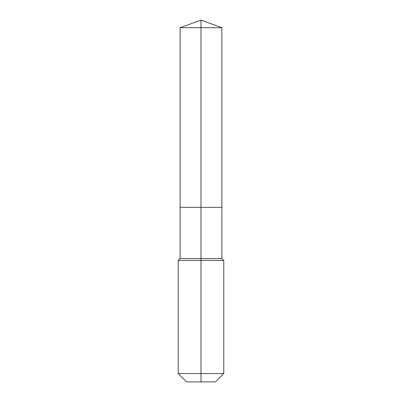 <?xml version="1.0" encoding="UTF-8"?>
<svg xmlns="http://www.w3.org/2000/svg" width="402" height="402" viewBox="0 0 402 402"><rect width="100%" height="100%" fill="white"/><g stroke="black" fill="none" stroke-linecap="round" stroke-linejoin="round"><path stroke-width="0.6" d="M178.232 373.548L223.768 373.548L215.422 381.9L186.578 381.9L178.232 373.548L178.232 260.456L201 260.456L201 258.561L180.126 258.561L180.126 207.331L201 207.331L201 27.698L221.874 27.698L201 20.1L201 27.698L180.126 27.698L180.126 207.331L221.874 207.331L221.874 27.698M201 258.561L221.874 258.561L221.874 207.331L201 207.331L201 258.561M201 381.9L201 260.456L223.768 260.456L221.874 258.561M201 20.1L180.126 27.698M223.768 373.548L223.768 260.456M180.126 258.561L178.232 260.456"/></g></svg>
